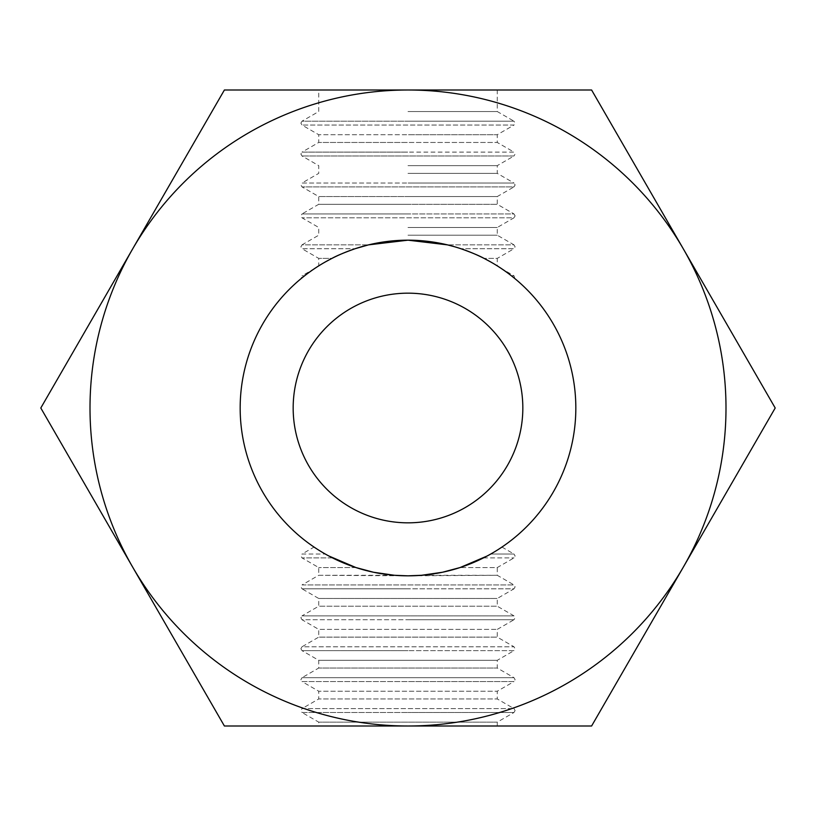 <?xml version="1.0" encoding="UTF-8"?>
<svg xmlns="http://www.w3.org/2000/svg" width="816" height="816" viewBox="0 0 816 816"><rect width="100%" height="100%" fill="white"/><g stroke="black" fill="none" stroke-linecap="round" stroke-linejoin="round"><path stroke-width="0.61" stroke-dasharray="4.08 3.06" d="M514.763 278.501L514.09 277.95M303.205 276.91L301.084 278.633L302.002 275.788L304.623 275.788C318.25 265.822 318.25 265.822 304.623 275.788C318.25 265.822 318.25 265.822 304.623 275.788L304.511 275.869M368.251 244.943L355.623 248.543M355.419 248.615L355.072 248.727C344.515 252.47 336.814 255.694 331.949 258.386L318.73 258.386L331.949 258.386C314.374 268.199 314.374 268.199 331.949 258.386M328.787 555.961L325.278 554.033C310.284 544.853 310.284 544.853 325.278 554.033C310.284 544.853 310.284 544.853 325.278 554.033L332.51 557.899L302.002 557.899L332.51 557.899M483.49 557.899L513.998 557.899L483.49 557.899L484.765 557.246M485.622 556.798L487.132 556.012M522.832 408A114.832 114.832 0 0 1 408 522.832A114.832 114.832 0 0 1 293.168 408A114.832 114.832 0 0 1 408 293.168A114.832 114.832 0 0 1 522.832 408M40.8 408L224.4 89.995L591.6 89.995L775.2 408L591.6 726.005L224.4 726.005L40.8 408M90.005 408A317.995 317.995 0 0 1 408 90.005A317.995 317.995 0 0 1 725.995 408A317.995 317.995 0 0 1 408 725.995A317.995 317.995 0 0 1 90.005 408M408 235.212L497.27 235.212L408 235.212M408 227.47L497.27 227.47L408 227.47M487.213 555.961L490.722 554.033C505.716 544.853 505.716 544.853 490.722 554.033C505.716 544.853 505.716 544.853 490.722 554.033L513.998 554.033L515.11 555.961L513.998 557.899L497.27 567.559L460.04 567.559L497.27 567.559L497.27 575.29L513.998 584.95L515.11 586.877L513.998 588.815L408 588.815L513.998 588.815L497.27 598.475L497.27 606.206L513.998 615.866L515.11 617.794L513.998 619.732L408 619.732L513.998 619.732L497.27 629.391L497.27 637.123L513.998 646.782L515.11 648.71L513.998 650.648L408 650.648L513.998 650.648L497.27 660.307L497.27 668.039L513.998 677.698L515.11 679.626L513.998 681.564L408 681.564L513.998 681.564L497.27 691.223L497.27 698.955L513.998 708.614L515.11 710.542L513.998 712.48L408 712.48L513.998 712.48L497.27 722.14L497.27 726.005L318.73 726.005L318.73 722.14L497.27 722.14L318.73 722.14L302.002 712.48L408 712.48L302.002 712.48L300.89 710.542L302.002 708.614L513.998 708.614L302.002 708.614L318.73 698.955L497.27 698.955L318.73 698.955L318.73 691.223L497.27 691.223L318.73 691.223L302.002 681.564L408 681.564L302.002 681.564L300.89 679.626L302.002 677.698L513.998 677.698L302.002 677.698L318.73 668.039L497.27 668.039L318.73 668.039L318.73 660.307L497.27 660.307L318.73 660.307L302.002 650.648L408 650.648L302.002 650.648L300.89 648.71L302.002 646.782L513.998 646.782L302.002 646.782L318.73 637.123L497.27 637.123L318.73 637.123L318.73 629.391L497.27 629.391L318.73 629.391L302.002 619.732L408 619.732L302.002 619.732L300.89 617.794L302.002 615.866L513.998 615.866L302.002 615.866L318.73 606.206L497.27 606.206L318.73 606.206L318.73 598.475L497.27 598.475L318.73 598.475L302.002 588.815L408 588.815L302.002 588.815L300.89 586.877L302.002 584.95L513.998 584.95L302.002 584.95L318.73 575.29L408 575.831L497.27 575.29L421.484 575.29M501.952 547.077L513.998 554.033L490.722 554.033L488.335 555.359M575.831 408A167.831 167.831 0 0 1 408 575.831A167.831 167.831 0 0 1 240.169 408A167.831 167.831 0 0 1 408 240.169A167.831 167.831 0 0 1 575.831 408M408 173.38L497.27 173.38L408 173.38M408 165.638L497.27 165.638L408 165.638M408 111.537L497.27 111.537L408 111.537M325.666 261.752L318.73 265.873L318.73 258.386L302.002 248.727L355.072 248.727L302.002 248.727L300.89 246.799L302.002 244.861L368.567 244.861L302.002 244.861L318.73 235.212L318.73 227.47L302.002 217.811L300.89 215.883L302.002 213.945L408 213.945L302.002 213.945L318.73 204.296L408 204.296L318.73 204.296L318.73 196.554L408 196.554L318.73 196.554L302.002 186.895L300.89 184.967L302.002 183.029L408 183.029L302.002 183.029L318.73 173.38L318.73 165.638L302.002 155.978L300.89 154.051L302.002 152.113L408 152.113L302.002 152.113L318.73 142.463L408 142.463L318.73 142.463L318.73 134.722L408 134.722L318.73 134.722L302.002 125.062L300.89 123.134L302.002 121.196L408 121.196L302.002 121.196L318.73 111.537L318.73 89.995L497.27 89.995L497.27 111.537L513.998 121.196L408 121.196L513.998 121.196L515.11 123.134L513.998 125.062L302.002 125.062L513.998 125.062L497.27 134.722L408 134.722L497.27 134.722L497.27 142.463L408 142.463L497.27 142.463L513.998 152.113L408 152.113L513.998 152.113L515.11 154.051L513.998 155.978L302.002 155.978L513.998 155.978L497.27 165.638L497.27 173.38L513.998 183.029L408 183.029L513.998 183.029L515.11 184.967L513.998 186.895L302.002 186.895L513.998 186.895L497.27 196.554L408 196.554L497.27 196.554L497.27 204.296L408 204.296L497.27 204.296L513.998 213.945L408 213.945L513.998 213.945L515.11 215.883L513.998 217.811L302.002 217.811L513.998 217.811L497.27 227.47L497.27 235.212L513.998 244.861L447.433 244.861L513.998 244.861L515.11 246.799L513.998 248.727L460.928 248.727L513.998 248.727L497.27 258.386L484.051 258.386L497.27 258.386L497.27 265.873L484.051 258.386C479.186 255.694 471.485 252.47 460.928 248.727M355.939 567.559L318.73 567.559L355.939 567.559M454.706 246.799L449.749 245.443M314.517 268.617L302.002 275.788L304.623 275.788M513.805 277.715L511.377 275.788C497.75 265.822 497.75 265.822 511.377 275.788L513.998 275.788L511.377 275.788L503.9 270.269M514.916 278.633L513.998 275.788L501.075 268.342M304.48 275.9L303.46 276.695M394.516 575.29L318.73 575.29L318.73 567.559L302.002 557.899L300.89 555.961L302.002 554.033L325.278 554.033L302.002 554.033L314.048 547.077M490.334 261.752L497.27 265.873"/><path stroke-width="1.22" d="M514.09 277.95L514.763 278.501M301.706 278.113L304.603 275.808M325.666 261.752L331.949 258.386C336.814 255.694 344.515 252.47 355.072 248.727L368.251 244.943M460.928 248.727L460.918 248.727C471.485 252.47 479.186 255.694 484.051 258.386L490.334 261.752M332.51 557.899L355.939 567.559L328.787 555.961M487.132 556.012L460.061 567.559L483.49 557.899M484.765 557.246L485.622 556.798M522.832 408A114.832 114.832 0 0 1 408 522.832A114.832 114.832 0 0 1 293.168 408A114.832 114.832 0 0 1 408 293.168A114.832 114.832 0 0 1 522.832 408M90.005 408A317.995 317.995 0 0 1 408 90.005A317.995 317.995 0 0 1 725.995 408A317.995 317.995 0 0 1 408 725.995A317.995 317.995 0 0 1 90.005 408M775.2 408L591.6 89.995L224.4 89.995L40.8 408L224.4 726.005L591.6 726.005L775.2 408M318.73 726.005L497.27 726.005M394.475 575.29L373.514 572.251L355.96 567.559L373.514 572.251L394.475 575.29M421.484 575.29L408 575.831L394.526 575.29M460.04 567.559L442.486 572.251L421.525 575.29L442.486 572.251L460.04 567.559M488.335 555.359L487.213 555.961M575.831 408A167.831 167.831 0 0 1 408 575.831A167.831 167.831 0 0 1 240.169 408A167.831 167.831 0 0 1 408 240.169A167.831 167.831 0 0 1 575.831 408M497.27 89.995L318.73 89.995M408 240.169L447.433 244.861L408 240.169L368.567 244.861L408 240.169M449.749 245.443L447.8 244.953M447.433 244.861L454.706 246.799M501.075 268.342L503.9 270.269M511.377 275.788L513.325 277.338"/></g></svg>
